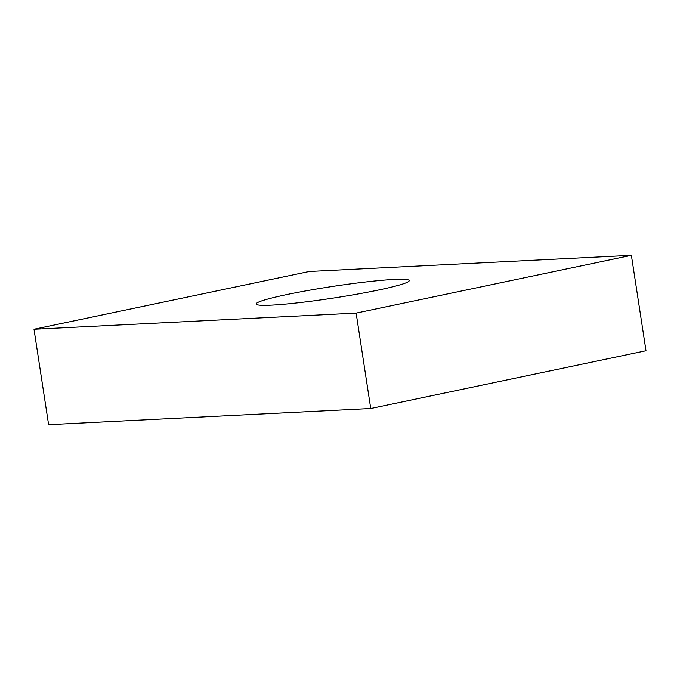 <?xml version="1.0" encoding="UTF-8"?>
<svg xmlns="http://www.w3.org/2000/svg" width="680" height="680" viewBox="0 0 680 680"><rect width="100%" height="100%" fill="white"/><g stroke="black" fill="none" stroke-linecap="round" stroke-linejoin="round"><path stroke-width="1.02" d="M393.865 279.463A77.435 5.806 171.3 0 1 409.241 280.585A77.435 5.806 171.3 0 1 357.374 294.1A77.435 5.806 171.3 0 1 271.532 305.133A77.435 5.806 171.3 0 1 256.156 304.011A77.435 5.806 171.3 0 1 308.023 290.488A77.435 5.806 171.3 0 1 393.865 279.463M631.397 255.331L646 350.744L370.745 408.51L48.603 424.668L34 329.256L309.255 271.49L631.397 255.331L356.15 313.098L34 329.256M370.745 408.51L356.15 313.098"/></g></svg>
